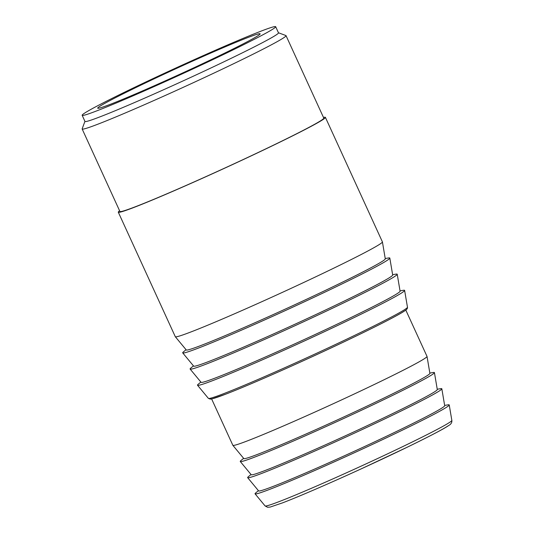<?xml version="1.0" encoding="UTF-8"?>
<svg xmlns="http://www.w3.org/2000/svg" width="534" height="534" viewBox="0 0 534 534"><rect width="100%" height="100%" fill="white"/><g stroke="black" fill="none" stroke-linecap="round" stroke-linejoin="round"><path stroke-width="0.8" d="M251.033 474.506L248.377 476.688A106.773 4.005 -24.6 0 0 247.676 477.67L258.623 490.906A102.328 3.838 -24.6 0 0 333.209 460.835A102.328 3.838 -24.6 0 0 444.695 405.713L441.832 388.779A106.773 4.005 -24.6 0 0 440.63 388.672L437.239 389.253M258.436 490.673L255.779 492.862A106.773 4.005 -24.6 0 0 255.078 493.843A106.773 4.005 -24.6 0 0 332.902 462.464A106.773 4.005 -24.6 0 0 449.234 404.946A106.773 4.005 -24.6 0 0 448.033 404.839L444.642 405.419M247.676 477.67A106.773 4.005 -24.6 0 0 325.5 446.297A106.773 4.005 -24.6 0 0 441.832 388.779M243.631 458.332L240.974 460.522A106.773 4.005 -24.6 0 0 240.273 461.503L251.22 474.733A102.328 3.838 -24.6 0 0 325.807 444.668A102.328 3.838 -24.6 0 0 437.293 389.546L434.429 372.612A106.773 4.005 -24.6 0 0 433.228 372.498L429.837 373.079M240.273 461.503A106.773 4.005 -24.6 0 0 318.097 430.124A106.773 4.005 -24.6 0 0 434.429 372.612M211.631 398.958L232.851 445.296A106.773 4.005 -24.6 0 0 232.871 445.336L243.818 458.566A102.328 3.838 -24.6 0 0 318.404 428.495A102.328 3.838 -24.6 0 0 429.89 373.379L427.026 356.438A106.773 4.005 -24.6 0 0 427.013 356.405L405.793 310.06M232.871 445.336A106.773 4.005 -24.6 0 0 310.695 413.957A106.773 4.005 -24.6 0 0 427.026 356.438M200.871 382.057L198.274 384.193A113.896 4.272 -24.6 0 0 197.527 385.241A113.896 4.272 -24.6 0 0 280.544 351.772A113.896 4.272 -24.6 0 0 404.625 290.423A113.896 4.272 -24.6 0 0 403.344 290.302L400.033 290.87M193.468 365.883L190.872 368.019A113.896 4.272 -24.6 0 0 190.124 369.067L201.078 382.304A109.443 4.105 -24.6 0 0 280.851 350.144A109.443 4.105 -24.6 0 0 400.086 291.19L397.223 274.249A113.896 4.272 -24.6 0 0 395.941 274.136L392.63 274.703M190.124 369.067A113.896 4.272 -24.6 0 0 273.141 335.599A113.896 4.272 -24.6 0 0 397.223 274.249M186.066 349.717L183.469 351.853A113.896 4.272 -24.6 0 0 182.721 352.901L193.675 366.13A109.443 4.105 -24.6 0 0 273.448 333.97A109.443 4.105 -24.6 0 0 392.684 275.017L389.82 258.082A113.896 4.272 -24.6 0 0 388.538 257.962L385.228 258.536M182.721 352.901A113.896 4.272 -24.6 0 0 265.738 319.432A113.896 4.272 -24.6 0 0 389.82 258.082M119.596 210.77A113.896 4.272 -24.6 0 0 118.294 212.192L175.299 336.694A113.896 4.272 -24.6 0 0 175.319 336.734L186.273 349.964A109.443 4.105 -24.6 0 0 266.045 317.803A109.443 4.105 -24.6 0 0 385.281 258.85L382.417 241.915A113.896 4.272 -24.6 0 0 382.404 241.875L325.406 117.367A113.896 4.272 -24.6 0 0 323.477 117.427M175.319 336.734A113.896 4.272 -24.6 0 0 258.336 303.265A113.896 4.272 -24.6 0 0 382.417 241.915M118.294 212.192A113.896 4.272 -24.6 0 0 201.331 178.763A113.896 4.272 -24.6 0 0 325.406 117.367M84.933 121.378L82.163 128.814A112.113 4.205 -24.6 0 0 82.156 128.988L119.91 211.451A112.113 4.205 -24.6 0 0 201.652 178.543A112.113 4.205 -24.6 0 0 323.784 118.107L286.03 35.645A112.113 4.205 -24.6 0 0 285.897 35.538L278.454 32.774M82.156 128.988A112.113 4.205 -24.6 0 0 163.898 96.08A112.113 4.205 -24.6 0 0 286.03 35.645M82.156 115.297L84.966 121.445A106.42 3.992 -24.6 0 0 162.556 90.206A106.42 3.992 -24.6 0 0 278.488 32.841L275.671 26.7A106.42 3.992 -24.6 0 0 198.081 57.939A106.42 3.992 -24.6 0 0 82.156 115.297A106.42 3.992 -24.6 0 0 159.746 84.065A106.42 3.992 -24.6 0 0 275.671 26.7M99.291 106.66A89.325 3.351 -24.6 0 0 97.715 108.215A89.325 3.351 -24.6 0 0 162.823 81.962A89.325 3.351 -24.6 0 0 258.536 35.337A89.325 3.351 -24.6 0 0 260.138 33.849A89.325 3.351 -24.6 0 0 186.7 63.78A89.325 3.351 -24.6 0 0 99.291 106.66M210.93 398.11A107.761 4.038 -24.6 0 0 289.054 367.185A107.761 4.038 -24.6 0 0 404.512 310.942M407.469 307.23C407.669 308.432 406.768 309.62 404.772 310.795C397.243 316.201 355.858 336.74 310.474 357.486C276.966 372.839 243.764 387.217 225.869 394.105L212.038 398.865L210.269 399.132L208.393 398.371A109.477 4.105 -24.6 0 0 288.193 366.197A109.477 4.105 -24.6 0 0 405.5 309.053A109.477 4.105 -24.6 0 0 407.469 307.23L404.625 290.423M341.66 477.71A99.277 3.725 -24.6 0 0 448.033 425.892M451.844 420.412C452.091 422.561 450.996 424.29 448.553 425.598C444.341 428.615 430.537 435.831 407.155 447.245L361.398 468.772C330.012 483.163 298.967 496.587 282.579 502.854L270.217 507.053L267.621 507.28L265.078 505.918A102.715 3.851 -24.6 0 0 339.944 475.741A102.715 3.851 -24.6 0 0 449.995 422.127A102.715 3.851 -24.6 0 0 451.844 420.412L449.234 404.946M265.078 505.918L255.078 493.843M208.393 398.371L197.527 385.241"/></g></svg>
